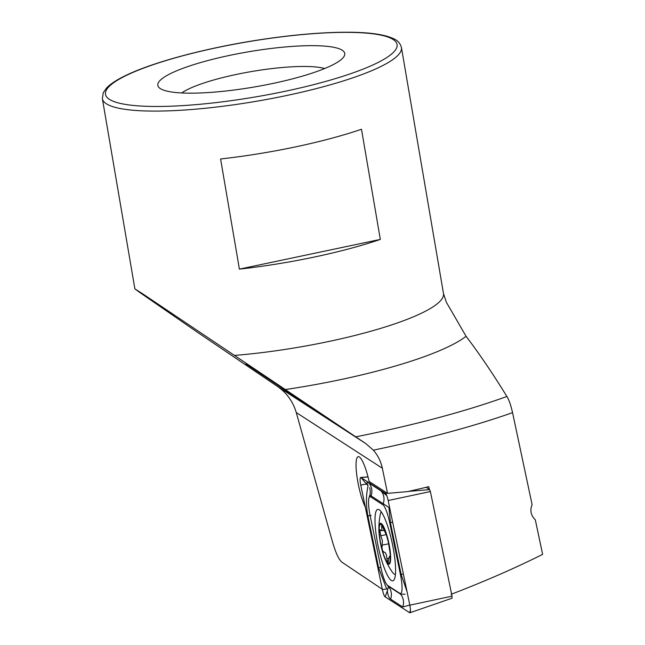 <?xml version="1.0" encoding="UTF-8"?>
<svg xmlns="http://www.w3.org/2000/svg" width="645" height="645" viewBox="0 0 645 645"><rect width="100%" height="100%" fill="white"/><g stroke="black" fill="none" stroke-linecap="round" stroke-linejoin="round"><path stroke-width="0.97" d="M382.332 589.296L341.834 562.118C338.794 559.675 335.594 552.604 332.215 540.897L296.265 412.55C293.04 401.642 286.791 392.95 277.535 386.476L196.378 331.538L139.747 292.443L134.886 288.879L142.843 293.935L365.715 443.526L373.358 450.17C377.889 455.362 380.889 461.377 382.34 468.23L387.54 493.377L407.704 491.595A304.94 57.365 -9.7 0 0 428.78 486.661L429.352 489.418M234.377 355.435A151.704 28.533 -9.7 0 0 443.486 293.523L446.332 302.199L466.077 336.287C479.404 353.815 493.006 373.874 506.889 396.473C508.961 399.771 510.856 405.165 512.557 412.647L532.093 504.616C529.779 510.388 530.859 515.46 535.318 519.838L542.63 554.361C515.581 567.939 485.072 581.258 451.097 594.311M361.49 129.266L380.324 239.416A151.704 28.533 170.3 0 1 239.408 269.118L220.582 158.968A151.704 28.533 -9.7 0 0 361.49 129.266M324.62 416.702L245.906 363.869L324.62 416.702M365.336 507.212A28.445 5.595 78.1 0 1 356.983 476.591A28.445 5.595 78.1 0 1 358.201 456.684A28.445 5.595 78.1 0 1 369.133 481.468L387.54 493.377M324.693 68.523A77.747 14.625 -9.7 0 0 236.328 74.441A77.747 14.625 -9.7 0 0 181.729 92.961M229.604 55.389A94.815 17.834 -9.7 0 0 160.129 88.462A94.815 17.834 -9.7 0 0 254.283 86.994A94.815 17.834 -9.7 0 0 343.583 57.099A94.815 17.834 -9.7 0 0 229.604 55.389M380.324 239.416L239.408 269.118M380.034 539.752A19.914 3.918 -101.9 0 0 389.757 562.247A19.914 3.918 -101.9 0 0 384.476 529.182A19.914 3.918 -101.9 0 0 380.034 539.752M384.025 552.241L384.146 552.193C385.654 552.265 386.565 554.434 386.887 558.707L388.032 562.513L389.516 556.288L389.967 557.175C390.467 557.949 390.427 556.038 389.838 551.451L388.338 542.09L386.428 535.036L381.638 524.909L381.84 530.779L379.776 529.666L380.744 535.769L382.412 540.712L382.171 545.154C381.743 548.96 382.404 551.306 384.146 552.193L384.21 552.176M390.322 557.103L390.193 557.691M385 558.86A20.858 4.104 -101.9 0 0 390.644 557.522A20.858 4.104 -101.9 0 0 384.573 528.731A20.858 4.104 -101.9 0 0 378.873 529.787A20.858 4.104 -101.9 0 0 379.808 539.567A20.858 4.104 -101.9 0 0 385 558.86A75.852 75.852 0 0 0 392.208 571.938A32.234 6.345 -101.9 0 0 395.425 574.421M381.3 511.928A32.234 6.345 -101.9 0 0 380.187 514.912A75.852 75.852 0 0 0 378.873 529.787M386.17 534.624L380.744 535.769M382.985 526.957L381.88 527.191M379.252 509.784A36.507 7.184 -101.9 0 0 377.76 509.405A36.507 7.184 -101.9 0 0 378.26 546.605A36.507 7.184 -101.9 0 0 392.821 580.839A36.507 7.184 -101.9 0 0 393.015 547.089A36.507 7.184 -101.9 0 0 379.252 509.784M389.701 522.692A18.963 3.733 -101.9 0 0 382.84 504.753L370.738 496.924A18.963 3.733 -101.9 0 0 368.932 498.158A18.963 3.733 -101.9 0 0 370.149 515.71L380.881 567.552A18.963 3.733 -101.9 0 0 387 584.789A18.963 3.733 -101.9 0 0 387.742 585.483L399.852 593.319A18.963 3.733 -101.9 0 0 400.432 574.534L389.701 522.692L390.41 522.555L388.927 507.446L383.211 503.729L382.84 504.753M388.169 500.536A7.587 1.492 -101.9 0 0 385.718 493.643A7.587 1.492 -101.9 0 0 385.42 493.361L360.99 477.558A7.587 1.492 -101.9 0 0 360.716 477.477A7.587 1.492 -101.9 0 0 360.757 485.072L382.412 589.707A7.587 1.492 -101.9 0 0 385.162 596.875L409.591 612.677A7.587 1.492 -101.9 0 0 409.938 612.75A7.587 1.492 -101.9 0 0 410.309 612.186A7.587 1.492 -101.9 0 0 409.825 605.171L388.169 500.536L430.376 491.538L429.635 489.603L426.095 487.306M451.968 598.189L452.032 596.165L430.376 491.538M409.801 605.066L402.73 606.977L390.62 599.14C388.87 597.907 387.782 595.117 387.347 590.78L387.766 589.103L386.629 588.917L378.615 567.761L367.884 515.919C365.892 505.325 365.957 495.255 368.085 485.717L366.449 484.016L360.757 485.072M368.085 485.717C366.352 482.565 366.626 481.67 368.908 483.049L381.01 490.877L386.758 495.618M387 584.789L388.427 586.289L400.529 594.126L405.036 594.23M407.043 591.707L401.15 574.397L400.432 574.534M381.01 490.877A13.271 12.771 122.9 0 1 383.211 503.729L371.101 495.9C369.682 494.884 369.432 494.788 370.367 495.61M388.927 507.446L389.443 506.704M387.766 589.103L388.443 586.66M285.074 389.588A176.657 33.234 -9.7 0 0 466.077 336.287M355.782 436.834A284.453 53.511 -9.7 0 0 506.889 396.473M373.358 450.17A296.644 55.801 -9.7 0 0 512.557 412.647M286.59 95.525A151.704 28.533 170.3 0 1 102.37 98.645L103.265 92.703L106.433 88.155C110.448 83.898 117.051 79.601 126.251 75.239C153.768 61.936 206.287 47.988 258.645 39.958C290.25 35.104 318.501 32.532 343.39 32.25C367.706 32.008 384.614 34.249 394.103 38.966C397.82 40.587 400.263 43.441 401.44 47.528A151.704 28.533 170.3 0 1 286.59 95.525M277.535 386.476L365.715 443.526M296.265 412.55L382.34 468.23M285.09 91.292A147.907 27.824 -9.7 0 0 357.257 32.572A147.907 27.824 -9.7 0 0 111.488 84.382A147.907 27.824 -9.7 0 0 285.09 91.292M388.887 558.28L386.887 558.707M388.645 543.783L382.171 545.154M429.635 489.603L408.616 491.393M387.282 493.207L385.42 493.361L386.024 494.07M452.032 596.165L409.825 605.171M368.037 476.961L360.99 477.558L366.449 484.016M387.347 590.78L385.162 596.875M410.47 610.218L409.591 612.677M386.629 588.917L382.412 589.707M403.375 574.002L401.15 574.397L390.41 522.555L392.644 522.16M402.73 606.977A13.271 12.771 122.9 0 0 400.529 594.126L399.852 593.319M390.62 599.14C392.144 594.384 391.41 590.102 388.427 586.289L387.742 585.483M368.908 483.049C371.891 486.854 372.625 491.135 371.101 495.9L370.738 496.924M371.157 515.403L367.884 515.919M380.84 567.366L378.615 567.761M443.486 293.523L401.44 47.528M134.886 288.879L102.37 98.645M390.314 556.111L389.516 556.28M384.299 530.263L381.848 530.779M452.064 598.205L409.938 612.75M368.013 476.865L360.716 477.477M368.932 498.158L369.827 495.054C370.762 493.796 369.932 486.902 369.666 487.805L369.811 488.112M388.774 587.329L387.766 585.708"/></g></svg>
